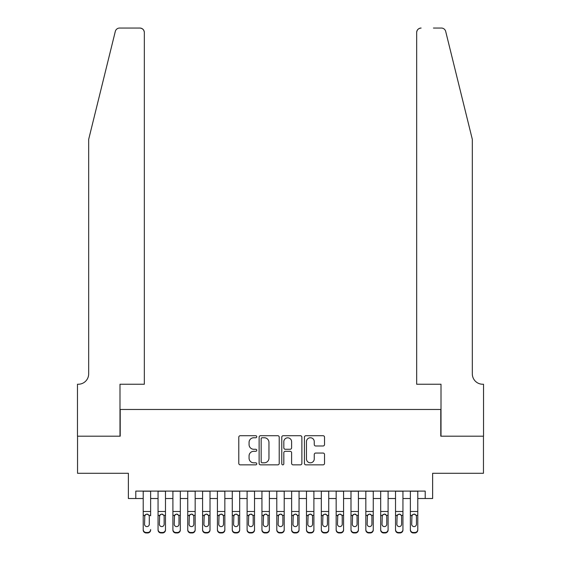 <?xml version="1.0" encoding="UTF-8"?>
<svg xmlns="http://www.w3.org/2000/svg" width="561" height="561" viewBox="0 0 561 561"><rect width="100%" height="100%" fill="white"/><g stroke="black" fill="none" stroke-linecap="round" stroke-linejoin="round"><path stroke-width="0.84" d="M256.756 436.738A1.017 1.017 0 0 0 255.732 435.715L240.255 435.715A1.459 1.459 0 0 0 238.797 437.173L238.797 463.393A1.459 1.459 0 0 0 240.255 464.852L255.732 464.852A1.017 1.017 0 0 0 256.756 463.835A1.017 1.017 0 0 0 255.732 462.811L253.733 462.811A4.663 4.663 0 0 1 249.07 458.148L249.07 455.967A4.663 4.663 0 0 1 253.733 451.303L255.732 451.303A1.017 1.017 0 0 0 256.756 450.287A1.017 1.017 0 0 0 255.732 449.263L253.733 449.263A4.663 4.663 0 0 1 249.07 444.6L249.07 442.419A4.663 4.663 0 0 1 253.733 437.755L255.732 437.755A1.017 1.017 0 0 0 256.756 436.738M323.073 445.988A1.459 1.459 0 0 0 324.531 444.529L324.531 437.173A1.459 1.459 0 0 0 323.073 435.715L305.885 435.715A1.459 1.459 0 0 0 304.427 437.173L304.427 463.393A1.459 1.459 0 0 0 305.885 464.852L323.073 464.852A1.459 1.459 0 0 0 324.531 463.393L324.531 454.508A1.459 1.459 0 0 0 323.073 453.05L315.717 453.05A1.459 1.459 0 0 0 314.258 454.508L314.258 458.912A3.899 3.899 0 0 1 310.366 462.811A3.899 3.899 0 0 1 306.467 458.912L306.467 441.654A3.899 3.899 0 0 1 310.366 437.755A3.899 3.899 0 0 1 314.258 441.654L314.258 444.529A1.459 1.459 0 0 0 315.717 445.988L323.073 445.988M135.797 498.519L135.797 491.099L425.203 491.099L425.203 498.519L432.622 498.519L432.622 473.288L483.456 473.288L483.456 436.185L440.785 436.185L440.785 409.474L120.215 409.474L120.215 436.185L77.544 436.185L77.544 473.288L128.378 473.288L128.378 498.519L143.216 498.519M279.224 437.173A1.459 1.459 0 0 0 277.765 435.715L260.577 435.715A1.459 1.459 0 0 0 259.119 437.173L259.119 463.393A1.459 1.459 0 0 0 260.577 464.852L277.765 464.852A1.459 1.459 0 0 0 279.224 463.393L279.224 437.173M283.235 435.715L300.423 435.715A1.459 1.459 0 0 1 301.881 437.173L301.881 463.393A1.459 1.459 0 0 1 300.423 464.852L293.066 464.852A1.459 1.459 0 0 1 291.608 463.393L291.608 452.762A1.459 1.459 0 0 0 290.149 451.303L285.269 451.303A1.459 1.459 0 0 0 283.817 452.762L283.817 463.835A1.017 1.017 0 0 1 282.793 464.852A1.017 1.017 0 0 1 281.776 463.835L281.776 437.173A1.459 1.459 0 0 1 283.235 435.715M150.636 498.519L158.062 498.519M165.481 498.519L172.9 498.519M180.319 498.519L187.739 498.519M195.165 498.519L202.584 498.519M210.003 498.519L217.423 498.519M224.842 498.519L232.268 498.519M239.687 498.519L247.106 498.519M254.526 498.519L261.945 498.519M269.371 498.519L276.79 498.519M284.21 498.519L291.629 498.519M299.055 498.519L306.474 498.519M313.894 498.519L321.313 498.519M328.732 498.519L336.158 498.519M343.577 498.519L350.997 498.519M358.416 498.519L365.835 498.519M373.261 498.519L380.681 498.519M388.1 498.519L395.519 498.519M402.938 498.519L410.364 498.519M417.784 498.519L425.203 498.519M262.183 437.755A1.017 1.017 0 0 0 261.16 438.779L261.16 461.794A1.017 1.017 0 0 0 262.183 462.811L264.294 462.811A4.663 4.663 0 0 0 268.957 458.148L268.957 442.419A4.663 4.663 0 0 0 264.294 437.755L262.183 437.755M291.608 441.724A3.899 3.899 0 0 0 287.709 437.825A3.899 3.899 0 0 0 283.817 441.724L283.817 447.804A1.459 1.459 0 0 0 285.269 449.263L290.149 449.263A1.459 1.459 0 0 0 291.608 447.804L291.608 441.724M143.216 515.79L143.216 529.542A2.966 2.945 -0 0 0 146.19 532.487L147.669 532.487A2.966 2.945 -0 0 0 150.636 529.542L150.636 530.005A2.966 2.945 180 0 1 147.669 532.95L147.669 532.487M150.636 515.79L150.636 491.099M149.303 524.24L149.303 516.422L149.303 524.24A2.377 2.356 180 0 1 146.926 526.597A2.377 2.356 180 0 0 149.303 524.24M144.556 524.703L144.556 524.24A2.377 2.356 180 0 0 146.926 526.597M145.692 514.388L144.556 516.239M148.167 514.388L146.926 514.037L149.044 515.328L149.303 516.422M143.216 491.099L143.216 530.005A2.966 2.945 180 0 0 146.19 532.95L147.669 532.95M143.216 515.328L144.815 515.328L144.556 524.24M144.815 515.328L146.926 514.037M115.3 31.437C116.429 28.997 116.429 28.997 115.3 31.437L88.68 139.359L88.68 373.85A10.386 10.386 0 0 1 78.288 384.243L77.474 384.243L77.474 436.185L119.991 436.185L119.991 384.243L144.331 384.243L144.331 32.503A4.453 4.453 0 0 0 139.878 28.05L119.619 28.05A4.453 4.453 0 0 0 115.3 31.437M127.557 28.05L139.878 28.05C142.564 28.331 144.051 29.817 144.331 32.503L144.331 384.243M88.68 373.85A10.386 10.386 0 0 1 78.288 384.243M464.157 106.267L445.7 31.437C444.571 28.997 444.571 28.997 445.7 31.437C444.571 28.997 444.571 28.997 445.7 31.437L472.32 139.359L472.32 373.85A10.386 10.386 0 0 0 482.712 384.243L483.526 384.243L483.526 436.185L441.009 436.185L441.009 384.243L416.669 384.243L416.669 32.503L416.669 384.243M433.443 28.05L441.381 28.05A4.453 4.453 0 0 1 445.7 31.437M421.122 28.05A4.453 4.453 0 0 0 416.669 32.503C416.949 29.817 418.436 28.331 421.122 28.05M472.32 373.85A10.386 10.386 0 0 0 482.712 384.243M158.062 515.79L158.062 529.542A2.966 2.945 0 0 0 161.028 532.487L162.515 532.487A2.966 2.945 0 0 0 165.481 529.542L165.481 530.005A2.966 2.945 180 0 1 162.515 532.95L162.515 532.487M164.142 524.24L164.142 516.422L164.142 524.24A2.377 2.356 180 0 1 161.771 526.597A2.377 2.356 180 0 0 164.142 524.24M159.394 524.703L159.394 524.24A2.377 2.356 180 0 0 161.771 526.597M160.53 514.388L159.394 516.239M163.006 514.388L161.771 514.037L163.882 515.328L164.142 516.422M172.9 515.79L172.9 529.542A2.966 2.945 0 0 0 175.866 532.487L177.353 532.487A2.966 2.945 0 0 0 180.319 529.542L180.319 530.005A2.966 2.945 180 0 1 177.353 532.95L177.353 532.487M178.987 524.24L178.987 516.422L178.987 524.24A2.377 2.356 180 0 1 176.61 526.597A2.377 2.356 180 0 0 178.987 524.24M174.24 524.703L174.24 524.24A2.377 2.356 180 0 0 176.61 526.597M175.369 514.388L174.24 516.239M177.851 514.388L176.61 514.037L178.721 515.328L178.987 516.422M187.739 515.79L187.739 529.542A2.966 2.945 0 0 0 190.712 532.487L192.192 532.487A2.966 2.945 0 0 0 195.165 529.542L195.165 530.005A2.966 2.945 180 0 1 192.192 532.95L192.192 532.487M193.826 524.24L193.826 516.422L193.826 524.24A2.377 2.356 180 0 1 191.455 526.597A2.377 2.356 180 0 0 193.826 524.24M189.078 524.703L189.078 524.24A2.377 2.356 180 0 0 191.455 526.597M190.214 514.388L189.078 516.239M192.689 514.388L191.455 514.037L193.566 515.328L193.826 516.422M202.584 515.79L202.584 529.542A2.966 2.945 0 0 0 205.55 532.487L207.037 532.487A2.966 2.945 0 0 0 210.003 529.542L210.003 530.005A2.966 2.945 180 0 1 207.037 532.95L207.037 532.487M208.671 524.24L208.671 516.422L208.671 524.24A2.377 2.356 180 0 1 206.294 526.597A2.377 2.356 180 0 0 208.671 524.24M203.916 524.703L203.916 524.24A2.377 2.356 180 0 0 206.294 526.597M205.053 514.388L203.916 516.239M207.535 514.388L206.294 514.037L208.404 515.328L208.671 516.422M165.481 491.099L165.481 530.005M158.062 491.099L158.062 530.005A2.966 2.945 180 0 0 161.028 532.95L162.515 532.95M158.062 515.328L159.661 515.328L159.394 524.24M159.661 515.328L161.771 514.037M180.319 491.099L180.319 530.005M172.9 491.099L172.9 530.005A2.966 2.945 180 0 0 175.866 532.95L177.353 532.95M172.9 515.328L174.499 515.328L174.24 524.24M174.499 515.328L176.61 514.037M195.165 491.099L195.165 530.005M187.739 491.099L187.739 530.005A2.966 2.945 180 0 0 190.712 532.95L192.192 532.95M187.739 515.328L189.338 515.328L189.078 524.24M189.338 515.328L191.455 514.037M210.003 491.099L210.003 530.005M202.584 491.099L202.584 530.005A2.966 2.945 180 0 0 205.55 532.95L207.037 532.95M202.584 515.328L204.183 515.328L203.916 524.24M204.183 515.328L206.294 514.037M217.423 515.79L217.423 529.542A2.966 2.945 0 0 0 220.396 532.487L221.875 532.487A2.966 2.945 0 0 0 224.842 529.542L224.842 530.005A2.966 2.945 180 0 1 221.875 532.95L221.875 532.487M223.509 524.24L223.509 516.422L223.509 524.24A2.377 2.356 180 0 1 221.132 526.597A2.377 2.356 180 0 0 223.509 524.24M218.762 524.703L218.762 524.24A2.377 2.356 180 0 0 221.132 526.597M219.898 514.388L218.762 516.239M222.373 514.388L221.132 514.037L223.25 515.328L223.509 516.422M224.842 491.099L224.842 530.005M217.423 491.099L217.423 530.005A2.966 2.945 180 0 0 220.396 532.95L221.875 532.95M217.423 515.328L219.021 515.328L218.762 524.24M219.021 515.328L221.132 514.037M232.268 515.79L232.268 529.542A2.966 2.945 0 0 0 235.234 532.487L236.721 532.487A2.966 2.945 0 0 0 239.687 529.542L239.687 530.005A2.966 2.945 180 0 1 236.721 532.95L236.721 532.487M238.348 524.24L238.348 516.422L238.348 524.24A2.377 2.356 180 0 1 235.978 526.597A2.377 2.356 180 0 0 238.348 524.24M233.6 524.703L233.6 524.24A2.377 2.356 180 0 0 235.978 526.597M234.736 514.388L233.6 516.239M237.212 514.388L235.978 514.037L238.088 515.328L238.348 516.422M239.687 491.099L239.687 530.005M232.268 491.099L232.268 530.005A2.966 2.945 180 0 0 235.234 532.95L236.721 532.95M232.268 515.328L233.867 515.328L233.6 524.24M233.867 515.328L235.978 514.037M247.106 515.79L247.106 529.542A2.966 2.945 0 0 0 250.073 532.487L251.559 532.487A2.966 2.945 0 0 0 254.526 529.542L254.526 530.005A2.966 2.945 180 0 1 251.559 532.95L251.559 532.487M253.193 524.24L253.193 516.422L253.193 524.24A2.377 2.356 180 0 1 250.816 526.597A2.377 2.356 180 0 0 253.193 524.24M248.446 524.703L248.446 524.24A2.377 2.356 180 0 0 250.816 526.597M249.582 514.388L248.446 516.239M252.057 514.388L250.816 514.037L252.927 515.328L253.193 516.422M254.526 491.099L254.526 530.005M247.106 491.099L247.106 530.005A2.966 2.945 180 0 0 250.073 532.95L251.559 532.95M247.106 515.328L248.705 515.328L248.446 524.24M248.705 515.328L250.816 514.037M261.945 515.79L261.945 529.542A2.966 2.945 0 0 0 264.918 532.487L266.398 532.487A2.966 2.945 0 0 0 269.371 529.542L269.371 530.005A2.966 2.945 180 0 1 266.398 532.95L266.398 532.487M268.032 524.24L268.032 516.422L268.032 524.24A2.377 2.356 180 0 1 265.662 526.597A2.377 2.356 180 0 0 268.032 524.24M263.284 524.703L263.284 524.24A2.377 2.356 180 0 0 265.662 526.597M264.42 514.388L263.284 516.239M266.896 514.388L265.662 514.037L267.772 515.328L268.032 516.422M269.371 491.099L269.371 530.005M261.945 491.099L261.945 530.005A2.966 2.945 180 0 0 264.918 532.95L266.398 532.95M261.945 515.328L263.544 515.328L263.284 524.24M263.544 515.328L265.662 514.037M276.79 515.79L276.79 529.542A2.966 2.945 0 0 0 279.757 532.487L281.243 532.487A2.966 2.945 0 0 0 284.21 529.542L284.21 530.005A2.966 2.945 180 0 1 281.243 532.95L281.243 532.487M282.877 524.24L282.877 516.422L282.877 524.24A2.377 2.356 180 0 1 280.5 526.597A2.377 2.356 180 0 0 282.877 524.24M278.123 524.703L278.123 524.24A2.377 2.356 180 0 0 280.5 526.597M279.259 514.388L278.123 516.239M281.741 514.388L280.5 514.037L282.611 515.328L282.877 516.422M284.21 491.099L284.21 530.005M276.79 491.099L276.79 530.005A2.966 2.945 180 0 0 279.757 532.95L281.243 532.95M276.79 515.328L278.389 515.328L278.123 524.24M278.389 515.328L280.5 514.037M291.629 515.79L291.629 529.542A2.966 2.945 0 0 0 294.602 532.487L296.082 532.487A2.966 2.945 0 0 0 299.055 529.542L299.055 530.005A2.966 2.945 180 0 1 296.082 532.95L296.082 532.487M297.716 524.24L297.716 516.422L297.716 524.24A2.377 2.356 180 0 1 295.338 526.597A2.377 2.356 180 0 0 297.716 524.24M292.968 524.703L292.968 524.24A2.377 2.356 180 0 0 295.338 526.597M294.104 514.388L292.968 516.239M296.58 514.388L295.338 514.037L297.456 515.328L297.716 516.422M299.055 491.099L299.055 530.005M291.629 491.099L291.629 530.005A2.966 2.945 180 0 0 294.602 532.95L296.082 532.95M291.629 515.328L293.228 515.328L292.968 524.24M293.228 515.328L295.338 514.037M306.474 515.79L306.474 529.542A2.966 2.945 0 0 0 309.441 532.487L310.927 532.487A2.966 2.945 0 0 0 313.894 529.542L313.894 530.005A2.966 2.945 180 0 1 310.927 532.95L310.927 532.487M312.554 524.24L312.554 516.422L312.554 524.24A2.377 2.356 180 0 1 310.184 526.597A2.377 2.356 180 0 0 312.554 524.24M307.807 524.703L307.807 524.24A2.377 2.356 180 0 0 310.184 526.597M308.943 514.388L307.807 516.239M311.418 514.388L310.184 514.037L312.295 515.328L312.554 516.422M313.894 491.099L313.894 530.005M306.474 491.099L306.474 530.005A2.966 2.945 180 0 0 309.441 532.95L310.927 532.95M306.474 515.328L308.073 515.328L307.807 524.24M308.073 515.328L310.184 514.037M321.313 515.79L321.313 529.542A2.966 2.945 0 0 0 324.279 532.487L325.766 532.487A2.966 2.945 0 0 0 328.732 529.542L328.732 530.005A2.966 2.945 180 0 1 325.766 532.95L325.766 532.487M327.4 524.24L327.4 516.422L327.4 524.24A2.377 2.356 180 0 1 325.022 526.597A2.377 2.356 180 0 0 327.4 524.24M322.652 524.703L322.652 524.24A2.377 2.356 180 0 0 325.022 526.597M323.788 514.388L322.652 516.239M326.264 514.388L325.022 514.037L327.133 515.328L327.4 516.422M328.732 491.099L328.732 530.005M321.313 491.099L321.313 530.005A2.966 2.945 180 0 0 324.279 532.95L325.766 532.95M321.313 515.328L322.912 515.328L322.652 524.24M322.912 515.328L325.022 514.037M336.158 515.79L336.158 529.542A2.966 2.945 0 0 0 339.125 532.487L340.604 532.487A2.966 2.945 0 0 0 343.577 529.542L343.577 530.005A2.966 2.945 180 0 1 340.604 532.95L340.604 532.487M342.238 524.24L342.238 516.422L342.238 524.24A2.377 2.356 180 0 1 339.868 526.597A2.377 2.356 180 0 0 342.238 524.24M337.491 524.703L337.491 524.24A2.377 2.356 180 0 0 339.868 526.597M338.627 514.388L337.491 516.239M341.102 514.388L339.868 514.037L341.979 515.328L342.238 516.422M343.577 491.099L343.577 530.005M336.158 491.099L336.158 530.005A2.966 2.945 180 0 0 339.125 532.95L340.604 532.95M336.158 515.328L337.75 515.328L337.491 524.24M337.75 515.328L339.868 514.037M350.997 515.79L350.997 529.542A2.966 2.945 0 0 0 353.963 532.487L355.45 532.487A2.966 2.945 0 0 0 358.416 529.542L358.416 530.005A2.966 2.945 180 0 1 355.45 532.95L355.45 532.487M357.084 524.24L357.084 516.422L357.084 524.24A2.377 2.356 180 0 1 354.706 526.597A2.377 2.356 180 0 0 357.084 524.24M352.329 524.703L352.329 524.24A2.377 2.356 180 0 0 354.706 526.597M353.465 514.388L352.329 516.239M355.947 514.388L354.706 514.037L356.817 515.328L357.084 516.422M358.416 491.099L358.416 530.005M350.997 491.099L350.997 530.005A2.966 2.945 180 0 0 353.963 532.95L355.45 532.95M350.997 515.328L352.596 515.328L352.329 524.24M352.596 515.328L354.706 514.037M365.835 515.79L365.835 529.542A2.966 2.945 0 0 0 368.808 532.487L370.288 532.487A2.966 2.945 0 0 0 373.261 529.542L373.261 530.005A2.966 2.945 180 0 1 370.288 532.95L370.288 532.487M371.922 524.24L371.922 516.422L371.922 524.24A2.377 2.356 180 0 1 369.545 526.597A2.377 2.356 180 0 0 371.922 524.24M367.175 524.703L367.175 524.24A2.377 2.356 180 0 0 369.545 526.597M368.311 514.388L367.175 516.239M370.786 514.388L369.545 514.037L371.663 515.328L371.922 516.422M373.261 491.099L373.261 530.005M365.835 491.099L365.835 530.005A2.966 2.945 180 0 0 368.808 532.95L370.288 532.95M365.835 515.328L367.434 515.328L367.175 524.24M367.434 515.328L369.545 514.037M380.681 515.79L380.681 529.542A2.966 2.945 0 0 0 383.647 532.487L385.134 532.487A2.966 2.945 0 0 0 388.1 529.542L388.1 530.005A2.966 2.945 180 0 1 385.134 532.95L385.134 532.487M386.76 524.24L386.76 516.422L386.76 524.24A2.377 2.356 180 0 1 384.39 526.597A2.377 2.356 180 0 0 386.76 524.24M382.013 524.703L382.013 524.24A2.377 2.356 180 0 0 384.39 526.597M383.149 514.388L382.013 516.239M385.631 514.388L384.39 514.037L386.501 515.328L386.76 516.422M388.1 491.099L388.1 530.005M380.681 491.099L380.681 530.005A2.966 2.945 180 0 0 383.647 532.95L385.134 532.95M380.681 515.328L382.279 515.328L382.013 524.24M382.279 515.328L384.39 514.037M395.519 515.79L395.519 529.542A2.966 2.945 0 0 0 398.485 532.487L399.972 532.487A2.966 2.945 0 0 0 402.938 529.542L402.938 530.005A2.966 2.945 180 0 1 399.972 532.95L399.972 532.487M401.606 524.24L401.606 516.422L401.606 524.24A2.377 2.356 180 0 1 399.229 526.597A2.377 2.356 180 0 0 401.606 524.24M396.858 524.703L396.858 524.24A2.377 2.356 180 0 0 399.229 526.597M397.994 514.388L396.858 516.239M400.47 514.388L399.229 514.037L401.339 515.328L401.606 516.422M402.938 491.099L402.938 530.005M395.519 491.099L395.519 530.005A2.966 2.945 180 0 0 398.485 532.95L399.972 532.95M395.519 515.328L397.118 515.328L396.858 524.24M397.118 515.328L399.229 514.037M410.364 515.79L410.364 529.542A2.966 2.945 0 0 0 413.331 532.487L414.81 532.487A2.966 2.945 0 0 0 417.784 529.542L417.784 530.005A2.966 2.945 180 0 1 414.81 532.95L414.81 532.487M416.444 524.24L416.444 516.422L416.444 524.24A2.377 2.356 180 0 1 414.074 526.597A2.377 2.356 180 0 0 416.444 524.24M411.697 524.703L411.697 524.24A2.377 2.356 180 0 0 414.074 526.597M412.833 514.388L411.697 516.239M415.308 514.388L414.074 514.037L416.185 515.328L416.444 516.422M417.784 491.099L417.784 530.005M410.364 491.099L410.364 530.005A2.966 2.945 180 0 0 413.331 532.95L414.81 532.95M410.364 515.328L411.956 515.328L411.697 524.24M411.956 515.328L414.074 514.037M149.044 515.328L150.636 515.328M143.216 511.492L150.636 511.492M143.216 491.205L150.636 491.205M146.19 532.487L146.19 532.95M163.882 515.328L165.481 515.328M158.062 511.492L165.481 511.492M158.062 491.205L165.481 491.205M161.028 532.487L161.028 532.95M178.721 515.328L180.319 515.328M172.9 511.492L180.319 511.492M172.9 491.205L180.319 491.205M175.866 532.487L175.866 532.95M193.566 515.328L195.165 515.328M187.739 511.492L195.165 511.492M187.739 491.205L195.165 491.205M190.712 532.487L190.712 532.95M208.404 515.328L210.003 515.328M202.584 511.492L210.003 511.492M202.584 491.205L210.003 491.205M205.55 532.487L205.55 532.95M223.25 515.328L224.842 515.328M217.423 511.492L224.842 511.492M217.423 491.205L224.842 491.205M220.396 532.487L220.396 532.95M238.088 515.328L239.687 515.328M232.268 511.492L239.687 511.492M232.268 491.205L239.687 491.205M235.234 532.487L235.234 532.95M252.927 515.328L254.526 515.328M247.106 511.492L254.526 511.492M247.106 491.205L254.526 491.205M250.073 532.487L250.073 532.95M267.772 515.328L269.371 515.328M261.945 511.492L269.371 511.492M261.945 491.205L269.371 491.205M264.918 532.487L264.918 532.95M282.611 515.328L284.21 515.328M276.79 511.492L284.21 511.492M276.79 491.205L284.21 491.205M279.757 532.487L279.757 532.95M297.456 515.328L299.055 515.328M291.629 511.492L299.055 511.492M291.629 491.205L299.055 491.205M294.602 532.487L294.602 532.95M312.295 515.328L313.894 515.328M306.474 511.492L313.894 511.492M306.474 491.205L313.894 491.205M309.441 532.487L309.441 532.95M327.133 515.328L328.732 515.328M321.313 511.492L328.732 511.492M321.313 491.205L328.732 491.205M324.279 532.487L324.279 532.95M341.979 515.328L343.577 515.328M336.158 511.492L343.577 511.492M336.158 491.205L343.577 491.205M339.125 532.487L339.125 532.95M356.817 515.328L358.416 515.328M350.997 511.492L358.416 511.492M350.997 491.205L358.416 491.205M353.963 532.487L353.963 532.95M371.663 515.328L373.261 515.328M365.835 511.492L373.261 511.492M365.835 491.205L373.261 491.205M368.808 532.487L368.808 532.95M386.501 515.328L388.1 515.328M380.681 511.492L388.1 511.492M380.681 491.205L388.1 491.205M383.647 532.487L383.647 532.95M401.339 515.328L402.938 515.328M395.519 511.492L402.938 511.492M395.519 491.205L402.938 491.205M398.485 532.487L398.485 532.95M416.185 515.328L417.784 515.328M410.364 511.492L417.784 511.492M410.364 491.205L417.784 491.205M413.331 532.487L413.331 532.95"/></g></svg>

